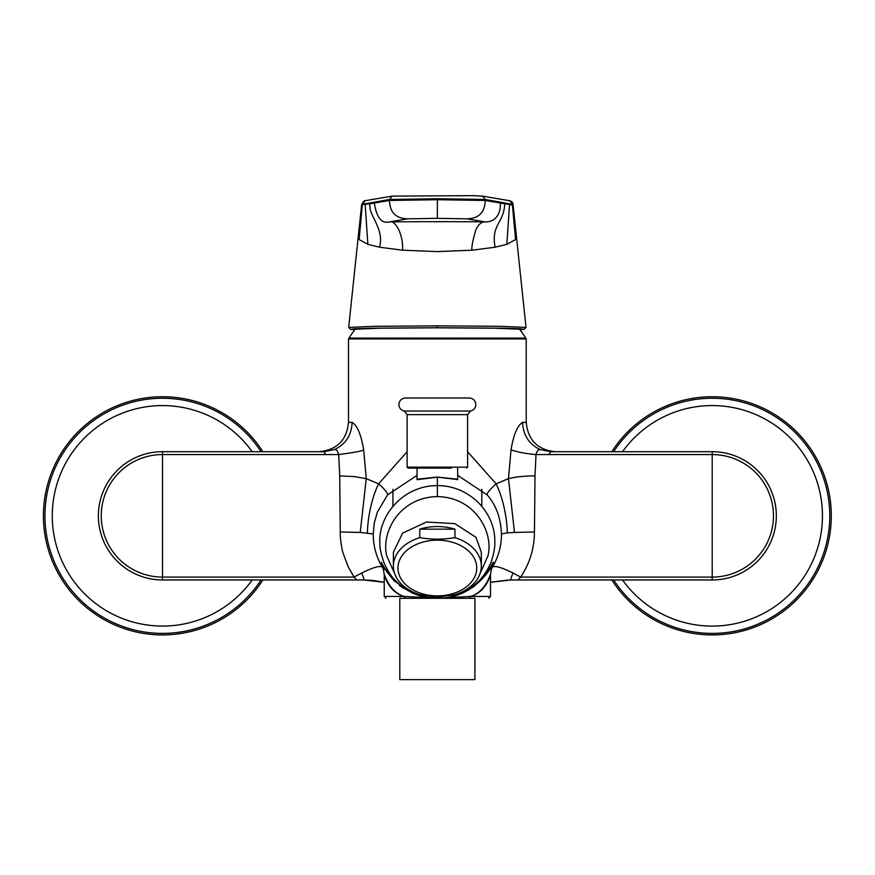 <?xml version="1.0" encoding="UTF-8"?>
<svg xmlns="http://www.w3.org/2000/svg" width="875" height="875" viewBox="0 0 875 875"><rect width="100%" height="100%" fill="white"/><g stroke="black" fill="none" stroke-linecap="round" stroke-linejoin="round"><path stroke-width="1.31" d="M407.127 467.163L467.589 467.163L467.589 414.641L407.127 414.641L407.127 467.163L408.045 468.081L451.413 468.081M469.098 598.281L474.917 598.281L474.917 679.634L399.798 679.634L399.798 598.281L405.617 598.281M418.403 598.281L420.722 598.281M404.48 596.444C389.408 592.769 384.344 575.969 384.223 574.328C384.792 575.411 389.878 592.375 404.25 596.444L405.387 598.281L469.328 598.281L470.466 596.444C484.837 592.375 489.913 575.411 490.492 574.328C490.372 575.969 485.297 592.769 470.236 596.444M419.781 529.145A43.98 31.095 0 0 1 454.934 529.145L419.781 529.145L419.781 537.644A43.98 31.095 180 0 0 393.378 566.147L393.378 552.278L402.62 533.127L426.442 522.025L454.858 523.622L475.945 537.305L481.337 552.278M393.378 566.147A43.98 31.095 180 0 0 398.77 581.055A43.98 31.095 180 0 0 419.781 594.65C431.495 596.63 443.22 596.63 454.934 594.65A43.98 31.095 180 0 0 481.327 566.147A43.98 31.095 180 0 0 475.945 551.239A43.98 31.095 180 0 0 454.934 537.644L454.934 529.145M402.784 581.372A39.397 27.858 180 0 0 456.247 592.462A39.397 27.858 180 0 0 471.931 554.663A39.397 27.858 180 0 0 418.469 543.572A39.397 27.858 180 0 0 402.784 581.372M467.589 451.741L496.081 483.809L508.473 478.658L511.033 449.783C513.614 434.525 517.464 425.392 522.583 422.384L526.225 422.384L526.225 338.942L348.491 338.942L348.491 422.384L352.133 422.384C351.564 435.127 345.723 444.183 334.611 449.531C336.339 449.28 337.706 450.953 338.713 454.562L162.52 454.562A61.261 61.261 0 0 0 101.259 515.823A61.261 61.261 0 0 0 162.52 577.084L354.08 577.084L356.661 579.961L363.792 579.961C364.098 579.009 363.366 576.702 361.605 573.037C373.319 567.284 380.22 565.348 382.309 567.197L383.841 569.625M512.4 205.045L515.583 239.553L506.833 244.355L495.097 247.22C490.798 224.427 504 223.377 504.7 203.755L512.4 205.045L512.334 204.312L485.209 199.478L437.358 198.723L389.506 199.478L392.131 196.131L365.159 200.703L362.381 204.312L389.506 199.478M262.872 579.961A119.098 119.098 0 0 1 72.242 593.512A119.098 119.098 0 0 1 84.831 425.556A119.098 119.098 0 0 1 262.872 451.697M611.844 451.697A119.098 119.098 0 0 1 831.25 512.477A119.098 119.098 0 0 1 611.844 579.961M417.091 468.081L417.003 479.577L417.878 479.598L437.358 477.137L457.713 479.577L457.625 468.081M525.711 338.111A103.917 103.917 0 0 0 519.531 329.208L495.02 328.212L437.205 327.797L379.597 328.212L355.184 329.208A103.917 103.917 0 0 0 349.005 338.111L525.711 338.111L525.252 338.942M519.925 329.711L523.994 329.383L520.286 328.759L502.195 328.212L437.358 327.709L372.542 328.212L354.441 328.759L350.711 329.383L354.791 329.711M504.7 203.755L485.209 200.463C484.914 212.384 478.844 218.498 466.987 218.816L485.078 221.878C481.37 221.812 478.275 224.525 475.803 229.994C472.467 241.686 471.242 248.412 472.139 250.195L437.358 251.595L402.577 250.195L379.619 247.22C384.552 227.927 367.741 214.812 370.016 203.755L361.627 204.641L363.803 201.119L365.181 200.703M370.016 203.755L389.506 200.463L437.358 199.708L437.347 218.345L407.728 218.816C395.872 218.498 389.802 212.384 389.506 200.463L389.506 199.73M500.38 203.033C500.828 219.067 490.656 222.25 485.078 221.878A104.442 1.827 180 0 0 389.637 221.878C381.697 223.945 376.6 217.667 374.336 203.033M402.577 250.195C403.561 236.184 396.08 220.117 389.637 221.878L407.728 218.816M361.627 204.641L348.688 327.403L374.653 326.309L437.358 325.85L500.062 326.309L526.017 327.425L513.034 204.236C512.772 202.387 511.602 201.217 509.545 200.703M362.316 205.045A312892.519 312844.864 -0 0 0 359.133 239.553L367.883 244.355L379.619 247.22M367.883 244.355L365.17 204.564M506.833 244.355L509.534 204.564M472.139 250.195L495.097 247.22M457.713 479.227L437.358 477.072L417.003 479.227M356.661 579.961L162.52 579.961A64.127 64.127 0 0 1 98.383 515.823A64.127 64.127 0 0 1 162.52 451.697L324.012 451.697L325.73 454.562M386.05 598.281L384.223 596.444L404.25 596.444L437.238 598.281M396.287 577.259L386.717 555.8C380.909 532.022 399.711 497.306 437.358 496.573C475.005 497.317 493.806 532.022 487.988 555.8L478.428 577.248M452.211 595.066L437.347 597.209L422.494 595.066M437.347 597.209L437.358 598.281C476.525 599.08 493.708 561.017 493.073 562.297C495.928 560.798 476.219 599.419 437.358 598.281C420.022 597.822 405.978 591.828 395.238 580.3C392.131 577.73 388.445 572.086 384.202 563.358C380.997 553.984 379.586 547.575 379.958 544.119C377.388 518.109 401.22 485.592 437.358 485.603C468.442 485.22 496.278 512.017 494.78 543.484C495.327 548.002 491.662 562.1 489.836 564.933C486.5 572.086 482.147 578.091 476.788 582.958C464.953 593.239 451.806 598.347 437.347 598.281L424.889 597.013L413.033 593.348L394.1 580.781C384.945 569.756 380.8 563.598 381.631 562.297C379.433 560.634 400.652 599.725 437.358 598.281L470.466 596.444L490.492 596.444L488.666 598.281M712.195 579.961L712.195 577.084A61.261 61.261 0 0 0 773.456 515.823A61.261 61.261 0 0 0 712.195 454.562L712.195 451.697A64.127 64.127 0 0 1 776.333 515.823A64.127 64.127 0 0 1 712.195 579.961L510.923 579.961L490.492 582.312L508.747 579.983L490.492 582.258M363.606 579.961L384.223 582.312L373.559 580.508L363.738 579.961M384.223 582.258L363.792 579.961M428.509 597.647L411.283 592.583M403.823 588.514L399.317 585.331M474.983 585.648L470.805 588.569M463.312 592.627L461.869 593.261M490.875 569.625L492.406 567.197C494.495 565.348 501.397 567.284 513.111 573.037C511.35 576.712 510.617 579.009 510.923 579.961M457.68 475.366L487.211 494.955C486.489 493.62 489.442 489.902 496.081 483.809C502.895 497.514 506.964 517.202 507.336 532.908L514.478 532.448L508.473 478.658C515.473 476.853 524.322 475.934 535.008 475.891L534.45 531.978C534.308 548.559 529.703 563.598 520.636 577.084L518.055 579.961M535.008 475.891L536.003 454.562L548.975 454.562L550.692 451.697L712.195 451.697M352.133 422.384C357.219 425.359 361.08 434.481 363.683 449.772C363.048 450.855 354.725 452.452 338.713 454.562L339.708 475.891L340.266 531.978C339.938 539.077 342.158 550.386 343.044 553L348.173 566.77L354.08 577.084L361.605 573.037M339.708 475.891L354.462 476.613L366.242 478.658L360.238 532.448L340.266 531.978M360.238 532.448L373.231 533.969C373.275 545.967 376.294 557.047 382.309 567.197M373.231 533.969L374.238 523.239L377.311 512.236L387.505 494.955L417.036 475.366M367.38 532.908C367.752 517.114 371.875 497.339 378.623 483.809C385.044 489.617 388.008 493.336 387.505 494.955M487.211 494.955C496.027 504.995 500.784 518 501.484 533.969C501.441 545.956 498.422 557.036 492.406 567.197M507.336 532.908L501.484 533.969M511.033 449.783C517.136 452.047 525.459 453.644 536.003 454.562C537.009 450.953 538.377 449.28 540.105 449.531C528.992 444.183 523.152 435.127 522.583 422.384M363.683 449.772L366.242 478.658L378.623 483.809L407.127 451.741M419.781 537.644C431.495 539.623 443.22 539.623 454.934 537.644M421.455 411.042L470.531 411.042C473.834 410.145 475.595 407.98 475.836 404.578C475.519 400.827 473.506 398.639 469.798 398.005L404.917 398.005C401.209 398.639 399.197 400.827 398.88 404.578C399.12 407.98 400.881 410.145 404.184 411.042L421.455 411.042M437.358 199.708L485.209 200.463L485.209 199.73M466.987 218.816L437.347 218.345M481.797 489.322L481.797 506.308M252.186 579.961A110.239 110.239 0 0 1 78.958 587.738A110.239 110.239 0 0 1 90.606 432.272A110.239 110.239 0 0 1 252.186 451.697M261.056 579.961A117.567 117.567 0 0 1 73.402 592.517A117.567 117.567 0 0 1 85.827 426.716A117.567 117.567 0 0 1 261.056 451.697M622.53 451.697A110.239 110.239 0 0 1 822.402 512.728A110.239 110.239 0 0 1 622.53 579.961M613.659 451.697A117.567 117.567 0 0 1 829.719 512.52A117.567 117.567 0 0 1 613.659 579.961M392.175 196.12L472.391 195.661L482.541 196.12L485.209 199.478M365.159 200.703L362.381 204.312M482.573 196.131L509.556 200.703L513.078 204.641M437.358 327.709L437.358 325.85M162.52 579.961L162.52 451.697M476.766 583.494L475.945 583.723M398.77 583.723L397.95 583.494M437.358 477.072L437.358 496.573M513.111 573.037L520.636 577.084L712.195 577.084L712.195 454.562L548.975 454.562M334.611 449.531L324.012 451.697M514.478 532.448L534.45 531.978M550.703 451.697L540.105 449.531M392.919 506.319L392.919 489.322M407.127 414.641L404.184 411.042M526.017 327.403L523.994 329.383M348.698 327.403L350.711 329.383M456.838 479.598L457.384 479.686M417.878 479.598L417.331 479.686M384.223 596.444L384.223 574.35L382.473 564.495M490.492 596.444L490.492 574.35L492.242 564.495M435.291 598.248L437.259 598.281M348.491 422.384C346.752 440.191 336.984 449.958 319.178 451.697M526.225 422.384C527.964 440.191 537.731 449.958 555.538 451.697M349.005 338.111L349.464 338.942M481.327 552.278L481.327 566.147M467.589 414.641L470.531 411.042M467.589 467.163L466.67 468.081M469.798 398.005L404.917 398.005"/></g></svg>
